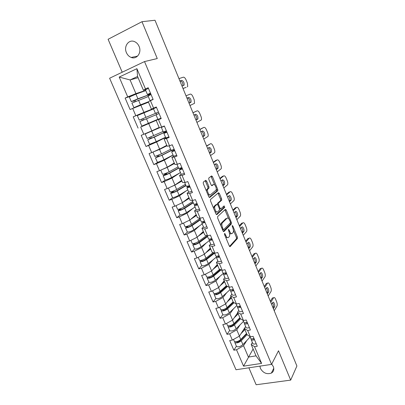 <?xml version="1.0" encoding="UTF-8"?>
<svg xmlns="http://www.w3.org/2000/svg" width="405" height="405" viewBox="0 0 405 405"><rect width="100%" height="100%" fill="white"/><g stroke="black" fill="none" stroke-linecap="round" stroke-linejoin="round"><path stroke-width="0.61" d="M224.512 233.462L224.532 234.53L229.306 245.982L230.167 246.594L237.462 238.474L237.386 237.046L232.804 225.955L232.186 225.55L232.84 227.98C233.548 229.893 233.634 231.407 233.088 232.516L232.343 233.341C231.473 233.974 230.572 233.305 229.635 231.326L229.027 229.868L228.43 229.422L229.058 231.933C229.782 233.872 229.858 235.411 229.296 236.555L228.526 237.411C227.63 238.069 226.704 237.396 225.747 235.396L225.129 233.908L224.512 233.462M139.082 46.378C141.958 52.625 136.758 59.798 131.215 57.459C129.073 56.624 127.474 55.019 126.421 52.65C123.474 46.408 128.78 39.007 134.495 41.609C136.546 42.49 138.075 44.079 139.082 46.378M271.699 364.12L273.319 366.571C274.357 369.476 273.704 371.653 271.36 373.106C266.814 374.584 263.169 373.046 260.435 368.484L259.919 366.14M206.601 181.096L205.674 180.336L203.3 182.118L203.295 183.597L208.788 196.774L209.714 197.503L217.809 190.745L217.718 189.403L212.458 176.656L211.567 175.907L208.732 178.078L208.828 179.41L211.121 184.953L212.023 185.692L213.369 184.624C214.68 183.399 217.095 188.543 215.986 190.173L210.478 194.785C209.137 196.106 206.616 190.882 207.77 189.16L209.01 188.041L208.919 186.68L206.601 181.096L205.563 181.44L205.102 180.762M157.267 58.553L141.978 21.703L154.999 20.25L296.9 366.004L290.679 380.113L278.503 350.765L271.563 364.384L144.519 61.57L157.267 58.553M217.652 216.553L217.662 218.062L223.028 230.926L223.909 231.574L231.442 223.864L231.366 222.461L226.223 210.008L225.372 209.334L217.652 216.553M215.951 213.951L210.524 200.936L210.438 199.543L218.508 192.719L219.383 193.428L221.611 198.835L221.702 200.191L218.427 203.128L218.513 204.51L220.016 208.135L220.897 208.818L224.112 205.872L224.775 207.304L216.852 214.64L215.951 213.951M271.563 364.384L236.004 369.745L109.608 78.231L144.519 61.57M131.367 96.01L125.135 98.076L130.066 109.517L148.488 102.217M125.135 98.076L127.732 96.906L119.197 77.066L136.905 68.678L145.476 88.938L148.184 87.723L153.146 99.478L150.437 100.658L153.596 108.135L156.31 106.981L161.21 118.584L158.492 119.703L161.615 127.084L164.334 125.985L169.168 137.442L166.445 138.505L169.528 145.79L172.252 144.747L177.025 156.057L174.302 157.064L177.344 164.258L180.068 163.276L184.781 174.444L182.053 175.39L185.06 182.498L187.788 181.567L192.441 192.593L189.712 193.489L192.679 200.505L195.412 199.63L200.004 210.519L197.275 211.364L200.207 218.29L202.94 217.47L207.476 228.223L204.743 229.012L207.638 235.857L210.372 235.082L214.858 245.703L212.119 246.448L214.979 253.206L217.718 252.482L222.142 262.977L219.404 263.67L222.229 270.348L224.967 269.669L229.341 280.037L226.603 280.68L229.392 287.277L232.136 286.649L236.454 296.885L233.71 297.488L236.469 304.003L239.213 303.421L243.481 313.536L240.737 314.093L243.461 320.527L246.205 319.996L250.422 329.989L247.678 330.495L250.371 336.859L253.115 336.368L257.281 346.245L254.537 346.705L261.595 363.391L243.562 366.15L236.51 349.758L243.567 345.733L246.731 340.585M236.398 346.204L233.867 350.203L236.51 349.758M233.867 350.203L229.706 340.554L232.348 340.084L229.66 333.831L236.783 329.852L240.13 324.795M229.64 330.47L227.018 334.322L229.66 333.831M227.018 334.322L222.806 324.557L225.448 324.041L222.725 317.717L229.924 313.779L233.467 308.823M221.332 309.815L221.14 310.691L222.846 314.66L220.087 318.249L222.725 317.717M220.087 318.249L215.825 308.372L218.462 307.815L215.713 301.416L222.978 297.518L226.749 292.648M215.885 298.455L213.076 301.988L215.713 301.416M213.076 301.988L208.762 291.995L211.4 291.392L208.615 284.912L215.951 281.06L219.981 276.276M208.884 282.169L205.978 285.535L208.615 284.912M205.978 285.535L201.614 275.42L204.247 274.772L201.432 268.216L208.843 264.409L213.172 259.691M201.761 265.594L198.794 268.885L201.432 268.216M198.794 268.885L194.38 258.643L197.012 257.95L194.157 251.318L201.644 247.556L206.337 242.884M194.643 248.994L191.53 252.031L194.157 251.318M191.53 252.031L187.059 241.669L189.687 240.924L186.801 234.211L194.365 230.501L199.503 225.843M187.409 232.095L184.174 234.971L186.801 234.211M184.174 234.971L179.648 224.481L182.275 223.692L179.349 216.898L186.988 213.232L192.714 208.545M180.109 214.984L176.727 217.708L179.349 216.898M176.727 217.708L172.145 207.087L174.768 206.246L171.811 199.366L179.526 195.757L186.062 190.942M172.753 197.64L169.189 200.227L171.811 199.366M169.189 200.227L164.552 189.479L167.174 188.588L164.177 181.622L171.973 178.063L179.754 172.95M165.397 180.043L161.56 182.534L164.177 181.622M161.56 182.534L156.867 171.654L159.479 170.707L156.446 163.655L164.324 160.152L173.062 155.075M158.198 162.106L153.834 164.622L156.446 163.655M153.834 164.622L149.081 153.601L151.693 152.604L148.62 145.466L156.583 142.013L165.599 137.437M151.981 143.471L146.008 146.483L148.62 145.466M146.008 146.483L141.198 135.326L143.805 134.273L140.692 127.043L161.074 118.265M158.563 119.186L140.692 127.043M138.09 128.117L133.215 116.817L135.817 115.709L132.668 108.383M156.401 107.193L151.429 109.153L148.306 101.792L150.437 100.658M140.798 105.052L143.917 112.352L156.487 107.391L153.449 108.732L155.409 113.359L158.477 112.109L155.409 113.359M151.429 109.153L153.596 108.135M135.817 115.709L143.917 112.352M161.139 118.417L158.492 119.703M161.615 127.084L159.342 127.818L156.259 120.548M148.741 123.652L151.819 130.861L159.185 127.438M143.805 134.273L151.819 130.861M167.068 137.563L164.116 139.072L166.445 138.505M169.528 145.79L167.159 146.251L164.116 139.072M156.583 142.013L159.621 149.131L166.759 145.309M151.693 152.604L159.621 149.131M173.725 156.274L171.867 157.363L174.302 157.064M177.344 164.258L174.874 164.45L171.867 157.363M164.324 160.152L167.326 167.179L174.241 162.962M159.479 170.707L167.326 167.179M184.376 173.477L181.202 174.312L179.526 175.426L182.053 175.39M185.06 182.498L182.498 182.427L179.526 175.426M171.973 178.063L174.94 185.009L181.637 180.397M167.174 188.588L174.94 185.009M188.71 192.051L187.09 193.266L189.712 193.489M192.679 200.505L190.021 200.181L187.09 193.266M179.526 195.757L182.458 202.616L188.943 197.63M174.768 206.246L182.458 202.616M196.131 209.577L194.562 210.883L197.275 211.364M200.207 218.29L197.458 217.718L194.562 210.883M186.988 213.232L189.884 220.011L196.162 214.655M182.275 223.692L189.884 220.011M203.457 226.891L201.943 228.293L204.743 229.012M207.638 235.857L204.803 235.042L201.943 228.293M194.365 230.501L197.22 237.193L203.295 231.483M189.687 240.924L197.22 237.193M210.696 243.997L209.233 245.486L212.119 246.448M214.979 253.206L212.058 252.153L209.233 245.486M201.644 247.556L204.469 254.168L210.342 248.108M197.012 257.95L204.469 254.168M217.849 260.896L216.432 262.475L219.404 263.67M222.229 270.348L219.226 269.062L216.432 262.475M208.843 264.409L211.633 270.945L217.308 264.541M204.247 274.772L211.633 270.945M224.917 277.592L223.55 279.258L226.603 280.68M229.392 287.277L226.309 285.768L223.55 279.258M215.951 281.06L218.71 287.52L224.198 280.781M211.4 291.392L218.71 287.52M231.898 294.096L230.582 295.842L233.71 297.488M236.469 304.003L233.305 302.272L230.582 295.842M222.978 297.518L225.701 303.897L231.002 296.84M218.462 307.815L225.701 303.897M238.798 310.397L237.527 312.23L240.737 314.093M243.461 320.527L240.221 318.583L237.527 312.23M229.924 313.779L232.617 320.087L237.73 312.711M225.448 324.041L232.617 320.087M245.622 326.516L244.392 328.425L247.678 330.495M250.371 336.859L247.055 334.702L244.392 328.425M236.783 329.852L239.446 336.084L245.612 326.491M232.348 340.084L239.446 336.084M252.361 342.443L251.181 344.427L254.537 346.705M243.567 345.733L248.407 357.078L256.026 355.853L251.181 344.427M253.115 348.994L243.562 366.15M256.026 355.853L261.595 363.391M248.873 367.801L256.137 384.75L290.679 380.113M141.978 21.703L108.1 39.28L122.214 72.217M146.448 89.262L143.416 90.249L137.568 76.464L130.081 79.947L135.918 93.611L145.694 90.401M138.09 77.694L130.081 79.947L119.197 77.066M143.416 90.249L145.476 88.938M137.568 76.464L136.905 68.678M127.732 96.906L135.918 93.611M153.48 108.798L133.215 116.817M225.696 237.325L227.635 237.654M229.438 233.072C230.167 233.928 230.789 234.115 231.316 233.624L231.498 233.574M229.544 246.407L236.439 238.753L236.363 237.325L233.407 230.172M228.638 218.629L224.886 209.79M223.312 231.412L230.425 224.157L230.323 221.879L229.691 220.35C228.769 218.376 227.863 217.682 226.977 218.26L222.223 222.963C221.677 224.097 221.758 225.625 222.477 227.549L223.135 229.124L223.752 229.579L230.379 222.856M222.613 229.929L223.565 229.63M226.699 218.341L226.977 218.26M220.872 225.752L221.181 223.266L225.95 218.558M217.328 204.317L217.47 203.361L220.679 200.51L220.593 199.154L217.986 193.16M219.561 209.172L220.679 208.884M216.29 214.503L223.707 207.674L223.55 206.388M215.166 205.988L214.964 206.236C213.779 207.957 216.285 213.263 217.601 211.835L219.495 210.079L219.409 208.681L217.905 205.052L217.014 204.353L215.166 205.988L214.123 206.307L213.668 208.474M215.04 211.764L216.559 212.149M216.189 204.611L217.014 204.353M214.123 206.307L215.976 204.672M206.474 191.231L206.727 189.499L207.973 188.381L207.881 187.024L205.563 181.44M207.932 194.714L209.436 195.119M212.792 184.817L213.369 184.624M211.547 185.596L212.347 184.964M214.736 184.974L210.995 176.337M209.193 197.397L216.791 191.074L216.235 188.608M241.744 339.066L242.818 337.37M234.849 341.688L234.809 342.498C236.424 343.415 238.575 342.838 241.269 340.762L247.04 334.662M236.419 346.255L236.474 346.371C238.094 347.313 240.251 346.741 242.929 344.65L250.062 337.016M246.696 333.852L240.094 340.808C238.464 342.063 237.158 342.417 236.181 341.86L236.14 341.749M234.237 341.172L234.287 341.288C235.902 342.2 238.054 341.617 240.747 339.547L246.529 333.462M241.031 333.614L244.893 329.604M244.559 328.809L243.248 330.166M254.026 338.519C252.244 339.041 251.11 338.985 250.629 338.347L250.573 338.221M272.555 302.839C273.481 304.297 273.724 305.709 273.279 307.086L272.945 307.643M270.343 301.295L272.373 298.004L273.183 297.837M254.548 339.76C252.766 340.276 251.632 340.215 251.146 339.572L251.156 338.747M256.218 343.718C254.436 344.235 253.302 344.164 252.811 343.511L252.76 343.384M252.512 338.853L254.289 339.147M272.373 298.004L273.613 297.746C274.231 297.179 274.884 297.65 275.577 299.173L276.676 301.867C277.314 303.639 277.4 305.071 276.934 306.155L274.231 310.767M270.778 302.358L273.537 297.852L272.302 298.11M271.613 304.398L272.818 302.424C273.724 301.112 275.425 305.497 274.529 306.833L273.395 308.742M236.024 322.253L237.411 320.213M228.121 325.848L228.015 326.688C229.6 327.513 231.756 326.911 234.485 324.881L240.57 318.791M229.65 330.495L229.696 330.607C231.29 331.457 233.447 330.86 236.171 328.819L243.461 321.413M240.069 318.219L233.32 324.957C231.665 326.187 230.359 326.551 229.397 326.05L229.357 325.848M227.443 325.357L227.488 325.463C229.068 326.283 231.23 325.681 233.963 323.651L239.871 317.758M234.186 317.824L238.216 313.855M237.902 313.116L236.48 314.513M230.45 305.152L232.212 302.748M221.14 310.691C222.694 311.425 224.856 310.797 227.625 308.818L234.085 302.697M222.846 314.66C224.405 315.414 226.567 314.791 229.326 312.797L236.783 305.633M233.427 302.338L226.461 308.919C224.785 310.119 223.474 310.498 222.532 310.053L222.522 309.754M220.568 309.354L220.609 309.455C222.158 310.179 224.319 309.552 227.094 307.572L233.138 301.872M227.235 301.857L231.463 297.923M231.174 297.24L229.615 298.688M225.079 287.737L226.552 285.884M214.488 293.574L214.189 294.511C215.703 295.144 217.87 294.496 220.684 292.562L227.585 286.391M215.87 298.424L215.911 298.52C217.434 299.179 219.601 298.536 222.406 296.592L230.065 289.641M226.942 286.077L219.525 292.693C217.819 293.863 216.508 294.258 215.592 293.873L215.662 293.448M213.607 293.164L213.648 293.255C215.161 293.883 217.328 293.235 220.148 291.301L226.344 285.783M220.183 285.712L224.633 281.809M224.365 281.181L222.644 282.685M220.462 269.588L212.509 276.271C210.777 277.415 209.461 277.82 208.565 277.496L208.798 276.929M220.011 269.968L220.371 269.548M207.598 277.131L207.152 278.134C208.631 278.67 210.802 277.997 213.663 276.114L221.09 269.857M208.858 282.108L208.894 282.194C210.387 282.756 212.554 282.088 215.404 280.189L223.641 273.147M206.57 276.782L206.606 276.868C208.084 277.395 210.256 276.721 213.116 274.838L219.743 269.284M213.01 269.391L217.718 265.503M217.475 264.936L215.561 266.515M214.012 252.862L205.406 259.661C203.649 260.769 202.333 261.19 201.457 260.926L201.923 260.177M200.677 260.461L200.029 261.564C201.477 262 203.649 261.301 206.555 259.468L214.564 253.13M200.029 261.564L201.796 265.675C203.249 266.136 205.426 265.442 208.317 263.594L216.285 257.185M199.447 260.207L199.483 260.283C200.926 260.709 203.097 260.01 206.003 258.177L213.151 252.548M205.7 252.897L210.721 249.004M210.509 248.498L208.342 250.174M247.197 322.345C245.41 322.881 244.286 322.856 243.82 322.264L243.775 322.152M266.485 288.087C267.462 289.56 267.72 290.992 267.249 292.385L266.905 292.921M264.273 286.502L266.343 283.394L267.178 283.206M247.723 323.595C245.941 324.132 244.812 324.101 244.347 323.509L244.397 322.648M249.414 327.599C247.632 328.136 246.503 328.096 246.032 327.493L245.982 327.372M245.713 322.689L247.485 323.023M266.343 283.394L267.583 283.115C268.221 282.523 268.9 283.009 269.624 284.588L270.737 287.312C271.38 289.099 271.456 290.517 270.97 291.57L268.166 295.994M264.678 287.494L267.538 283.176L266.303 283.454M265.523 289.555L266.743 287.697C267.664 286.335 269.441 290.815 268.5 292.116L267.325 293.949M240.286 305.972C238.499 306.529 237.381 306.534 236.935 305.993L236.89 305.886M260.339 273.178C261.377 274.671 261.65 276.119 261.154 277.531L260.8 278.043M258.137 271.558L260.238 268.642L261.103 268.424M240.823 307.238C239.031 307.795 237.912 307.795 237.467 307.253L237.568 306.357M242.534 311.293C240.747 311.845 239.623 311.84 239.173 311.283L239.127 311.172M239.056 306.767L238.869 306.332L238.889 306.615L240.6 306.707M258.511 272.474L261.478 268.343C262.146 267.71 262.855 268.216 263.609 269.851L264.733 272.6C265.381 274.408 265.452 275.815 264.946 276.828L262.04 281.065M259.367 274.555L260.592 272.823C261.539 271.396 263.397 275.977 262.405 277.243L261.19 278.994M261.488 268.333L260.238 268.642L261.488 268.333M233.295 289.403C231.503 289.98 230.389 290.02 229.964 289.529L229.924 289.428M254.127 258.112C255.221 259.605 255.509 261.068 255.003 262.501L254.623 263.002M251.935 256.446L254.112 253.672L255.352 253.358L252.28 257.286M233.837 290.684C232.045 291.256 230.931 291.296 230.506 290.8L230.673 289.858M235.568 294.789C233.776 295.356 232.662 295.387 232.232 294.88L232.186 294.779M231.974 289.762L231.933 290.167L233.629 290.198M255.352 253.358C256.031 252.755 256.76 253.287 257.529 254.958L258.663 257.737C259.316 259.549 259.377 260.942 258.861 261.919L255.844 265.969M253.14 259.387L254.416 257.742C255.368 256.35 257.266 260.967 256.249 262.197L254.983 263.878M226.218 272.636C224.421 273.228 223.317 273.304 222.912 272.864L222.877 272.773M247.845 242.873C248.979 244.342 249.298 245.81 248.807 247.288L248.386 247.799M245.663 241.167L247.921 238.535L249.156 238.206L245.977 241.932M226.77 273.932C224.967 274.524 223.864 274.595 223.459 274.155L223.712 273.147M228.521 278.088C226.724 278.67 225.615 278.736 225.205 278.281L225.165 278.189M225.013 272.99L224.897 273.517L226.582 273.486M249.156 238.206C249.86 237.644 250.604 238.211 251.383 239.902L252.533 242.711C253.176 244.488 253.241 245.855 252.74 246.817L249.581 250.71M246.847 244.058L248.169 242.494C249.136 241.183 251.049 245.729 250.052 246.964L248.71 248.594M219.059 255.666C217.252 256.274 216.159 256.385 215.774 255.995L215.744 255.919M241.491 227.473C242.671 228.911 243.02 230.389 242.539 231.908L242.079 232.429M239.325 225.727L241.658 223.241L242.899 222.887L239.608 226.41M219.611 256.978C217.809 257.585 216.715 257.691 216.326 257.302L216.69 256.223M221.388 261.179C219.581 261.787 218.487 261.883 218.098 261.478L218.062 261.397M218.001 255.995L217.779 256.664L219.444 256.578M242.899 222.887C243.623 222.37 244.382 222.968 245.172 224.684L246.331 227.524C246.964 229.265 247.04 230.607 246.549 231.549L243.248 235.285M240.489 228.557L241.851 227.083C242.838 225.853 244.762 230.323 243.785 231.564L242.372 233.148M207.345 236.08L198.217 242.843C196.435 243.921 195.114 244.362 194.263 244.159L195.053 243.177M193.742 243.552L192.826 244.797C194.238 245.131 196.415 244.407 199.361 242.62L207.547 236.55M194.582 248.883L194.613 248.953C196.03 249.313 198.207 248.594 201.143 246.797L209.284 240.661M192.238 243.43L192.269 243.501C193.676 243.825 195.853 243.096 198.804 241.319L206.611 235.558M198.232 236.242L203.644 232.313M203.457 231.868L200.971 233.665M211.81 238.484C209.998 239.112 208.914 239.259 208.55 238.93L208.519 238.859M235.057 211.901C236.287 213.308 236.667 214.797 236.201 216.361L235.7 216.893M232.921 210.114L235.33 207.775L236.571 207.406L233.164 210.711M212.367 239.816C210.559 240.438 209.471 240.585 209.112 240.246L209.618 239.071M214.164 244.068C212.357 244.691 211.268 244.828 210.899 244.478L210.868 244.402M210.944 238.773L210.57 239.608L212.22 239.461M236.571 207.406C237.32 206.93 238.094 207.562 238.894 209.304L240.064 212.174C240.691 213.875 240.767 215.192 240.297 216.123L236.849 219.687M234.06 212.888L235.467 211.496C236.469 210.352 238.403 214.751 237.446 215.997L235.963 217.525M200.273 219.368L190.942 225.828C189.13 226.876 187.809 227.327 186.978 227.19L188.244 225.899M186.847 226.375L185.536 227.828C186.907 228.055 189.089 227.301 192.081 225.575L200.445 219.778M187.318 231.974L187.343 232.035C188.725 232.288 190.902 231.544 193.884 229.802L202.206 223.94M184.943 226.456L184.969 226.516C186.34 226.734 188.522 225.98 191.514 224.254L199.898 218.482M186.827 221.489L189.079 220.401M190.568 219.424L196.486 215.419M196.319 215.035L193.403 217.009M204.469 221.095C202.657 221.743 201.579 221.925 201.239 221.646L201.214 221.586M228.552 196.157C229.832 197.529 230.248 199.027 229.797 200.647L229.255 201.179M226.441 194.329L228.936 192.142L230.172 191.752L226.653 194.845M205.036 222.436C203.224 223.084 202.146 223.266 201.801 222.983L202.52 221.677M206.854 226.744C205.041 227.387 203.963 227.559 203.614 227.266L203.588 227.2M203.872 221.302L203.275 222.345L204.905 222.132M230.172 191.752C230.941 191.322 231.736 191.99 232.546 193.752L233.731 196.658C234.348 198.323 234.429 199.614 233.974 200.526L230.379 203.917M227.554 197.043L229.012 195.742C230.03 194.678 231.974 199.012 231.042 200.262L229.478 201.731M193.119 202.459L183.581 208.605C181.739 209.618 180.417 210.089 179.612 210.018L181.43 208.357M180.073 208.879L178.154 210.651C179.486 210.772 181.673 209.993 184.71 208.317L193.261 202.804M179.962 214.858L179.987 214.908C181.329 215.055 183.511 214.285 186.538 212.595L195.043 207.011M177.562 209.274L177.582 209.324C178.914 209.431 181.096 208.651 184.138 206.98L192.709 201.493M178.524 204.474L182.306 202.687L184.138 206.98M182.625 202.485L189.236 198.323M189.1 198.005L185.566 200.227M197.038 203.487C195.22 204.15 194.152 204.378 193.833 204.155L193.813 204.105M221.96 180.23C223.297 181.572 223.752 183.08 223.322 184.761L222.735 185.298M219.89 178.367L222.466 176.342L223.702 175.927L220.067 178.797M197.615 204.849C195.797 205.512 194.724 205.735 194.405 205.507L195.438 204.019M199.452 209.208C197.635 209.871 196.567 210.079 196.243 209.841L196.217 209.79M196.815 203.568L195.888 204.869L197.503 204.591M223.702 175.927C224.497 175.542 225.307 176.246 226.132 178.033L227.327 180.969C227.934 182.604 228.02 183.87 227.585 184.761L223.833 187.976M220.978 181.02L222.487 179.815C224.152 180.21 224.846 181.723 224.567 184.356L222.927 185.763M185.875 185.348L176.129 191.17C174.256 192.147 172.935 192.638 172.15 192.633L174.074 190.78M172.788 191.297L170.687 193.266C171.978 193.271 174.165 192.466 177.253 190.851L185.991 185.627M172.52 197.534L172.535 197.579C173.841 197.61 176.028 196.815 179.101 195.18L187.793 189.884M170.09 191.884L170.105 191.919C171.396 191.919 173.583 191.109 176.671 189.499L185.429 184.295M170.14 187.221L174.818 185.151L181.901 181.025M181.794 180.767L177.304 183.379M189.515 185.657L186.32 186.406M215.288 164.131C216.685 165.422 217.176 166.946 216.776 168.698L216.143 169.234M213.268 162.228L215.926 160.36L217.161 159.924L213.405 162.572M190.097 187.039L186.918 187.819L188.452 186.047M191.96 191.454L188.755 192.157M189.586 185.829L188.411 187.176L190.011 186.827M217.161 159.924C217.981 159.59 218.811 160.329 219.642 162.142L220.852 165.108C221.454 166.708 221.54 167.948 221.125 168.824L217.217 171.852M214.331 164.82L215.885 163.706C217.566 164.147 218.275 165.67 218.017 168.272L216.295 169.614M178.544 168.029L168.581 173.522L164.602 175.036L166.536 173.689L166.541 173.021M165.27 173.542L165.164 174.231L163.124 175.669C164.374 175.562 166.566 174.727 169.7 173.168L178.635 168.242M164.982 180.002L164.997 180.033C166.258 179.952 168.45 179.126 171.573 177.552L180.458 172.55M162.526 174.277L162.537 174.307C163.787 174.19 165.979 173.355 169.118 171.801L178.063 166.895M161.56 169.776L167.235 167.397L174.474 163.514M174.398 163.326L168.227 166.632M166.561 167.528L163.276 169.001M181.896 167.609L178.737 168.485M208.524 147.85C209.987 149.086 210.529 150.619 210.154 152.457L209.476 152.994M206.57 145.906L210.549 143.745L206.672 146.159M182.488 169.006L179.339 169.903L181.779 167.655M182.098 168.085L180.838 169.265L182.422 168.844M210.549 143.745C211.395 143.461 212.24 144.236 213.081 146.073L214.306 149.07C214.898 150.64 214.994 151.855 214.589 152.715L210.524 155.545M207.603 148.432L209.213 147.415C210.904 147.906 211.633 149.435 211.395 152.007L209.593 153.282M171.436 150.316L160.947 155.657L156.958 157.221L158.973 155.996L158.851 155.069M157.585 155.591L157.687 156.477L155.469 157.854L162.056 155.267L172.495 149.977M157.358 162.248L157.368 162.273C158.583 162.076 160.78 161.22 163.949 159.707L173.036 155.009M154.867 156.457L161.463 153.88L170.611 149.283M154.877 156.477L152.974 152.042L159.56 149.425L166.961 145.785M166.911 145.668L154.457 151.394M174.185 149.334L171.057 150.341M172.267 144.782L169.553 145.78M169.498 145.795L169.194 145.856M201.665 131.382C203.204 132.536 203.796 134.09 203.457 136.034L202.733 136.566M199.797 129.403L203.862 127.388L199.857 129.559M174.783 150.746L171.664 151.769L174.373 149.774M176.691 155.272L173.558 156.239M174.52 150.123L173.173 151.126L174.737 150.64M203.862 127.388C204.733 127.15 205.598 127.96 206.449 129.823L207.689 132.855C208.271 134.394 208.367 135.584 207.983 136.429L203.756 139.052M200.804 131.858L202.459 130.942C204.171 131.483 204.915 133.022 204.697 135.564L202.819 136.769M149.728 137.452L150.032 138.591L147.719 139.816L154.315 137.143L165.918 131.691L149.217 139.183L151.318 138.085L150.999 136.925M164.152 131.701L164.384 132.253M159.332 127.793L146.691 133.301L159.195 127.474M150.847 131.271L145.187 133.934L159.565 127.747M149.632 144.276L156.234 141.639L165.518 137.249M163.883 132.47L164.455 132.303L163.939 132.607M145.187 133.934L147.116 138.419L163.063 131.453M166.374 130.82L163.286 131.979L161.352 127.408L163.169 126.456M164.43 126.218L161.352 127.408M164.339 126.001L162.881 126.765L164.415 126.178M194.689 114.731C196.314 115.754 196.977 117.323 196.688 119.429L195.919 119.956M192.942 112.706L197.098 110.843L192.967 112.772M166.976 132.253L163.888 133.402L166.769 131.762M168.91 136.839L165.817 137.958L163.888 133.402M166.845 131.939L165.412 132.759L166.956 132.197M197.098 110.843C197.994 110.656 198.88 111.507 199.741 113.395L200.996 116.463C201.569 117.971 201.67 119.136 201.3 119.961L196.911 122.376M193.924 115.101L195.635 114.281C197.356 114.873 198.121 116.422 197.923 118.938L195.959 120.062M142.282 120.487L141.568 119.191L139.264 120.143L145.871 117.369L157.788 112.433L140.778 119.51L142.854 118.655L143.567 119.951L139.872 121.556L158.37 113.815L143.567 119.951M156.269 113.071L156.856 114.453M139.872 121.556L141.816 126.087L157.91 119.272M156.35 114.661L156.897 114.433L156.35 114.666M139.264 120.143L137.31 115.597L153.525 108.915M155.763 113.273L156.31 113.051L155.763 113.273M186.973 98.162L187.495 97.949C189.236 98.592 190.016 100.156 189.839 102.637L189.024 103.153M159.074 113.527L156.016 114.802L159.074 113.527M161.033 118.169L157.97 119.409M186.001 95.793L190.259 94.107C191.185 93.975 192.086 94.861 192.962 96.78L194.228 99.878L194.547 103.31L189.985 105.502M186.963 98.147L188.73 97.428C190.466 98.071 191.251 99.635 191.074 102.126L189.024 103.164M134.485 101.863L133.706 100.85L131.311 101.635L137.928 98.769L150.139 94.324L132.835 101.002L134.986 100.283L135.766 101.316M148.336 101.857L139.421 105.305L135.417 107.016L140.743 105.077M148.645 95.038L148.853 95.534M138.687 105.918L133.898 107.649L140.51 104.819L148.316 101.802M133.898 107.649L131.924 103.062L148.291 96.547M129.337 97.043L135.953 94.142L145.77 90.588M150.447 93.084L147.43 94.507L150.675 93.631M148.453 88.361L145.451 89.829M150.594 93.433L148.974 93.864L150.473 93.145M179.977 81.111L180.508 80.929C182.265 81.623 183.065 83.197 182.908 85.657L182.832 85.779M186.138 87.369L182.984 88.437M183.014 88.513L186.067 87.394M151.07 94.552L148.053 95.975M153.055 99.26L150.022 100.637L151.586 100.156M152.943 99.569L151.566 99.995L153.07 99.301M178.949 78.616L183.344 77.188C184.295 77.102 185.212 78.033 186.103 79.972L187.383 83.111L187.712 86.473L187.297 86.862M179.926 80.995L181.749 80.382C183.5 81.081 184.3 82.66 184.143 85.121L182.012 86.073M224.977 235.609L225.747 235.396M228.334 230.06L229.027 229.868M228.896 231.538L229.635 231.326M232.131 226.142L232.804 225.955M236.363 237.325L237.386 237.046M236.398 238.798L237.421 238.52M229.868 246.67L230.167 246.594M224.41 234.11L225.129 233.908M225.205 210.316L226.223 210.008M230.43 222.735L231.366 222.461M230.374 224.218L231.397 223.924M223.641 231.65L223.909 231.574M222.365 229.341L223.135 229.124M221.373 223.023L222.416 222.72M221.712 227.772L222.477 227.549M218.361 193.757L219.383 193.428M220.593 199.154L221.611 198.835M220.609 200.596L221.631 200.278M217.47 203.361L218.503 203.042M217.748 204.748L218.513 204.51M219.277 208.357L220.016 208.135M223.707 207.674L224.729 207.36M207.881 187.024L208.919 186.68M207.881 188.487L208.924 188.148M206.97 189.206L208.013 188.867M211.44 177L212.458 176.656M216.7 189.732L217.718 189.403M216.71 191.165L217.733 190.836M236.48 341.704L236.667 342.139M241.269 340.762L242.929 344.65M239.304 336.165L240.747 339.547M252.73 339.122L252.609 338.843M274.529 306.833L273.279 307.086M229.655 325.797L229.873 326.298M234.485 324.881L236.171 328.819M232.475 320.163L233.963 323.651M222.755 309.709L222.998 310.276M227.625 308.818L229.326 312.797M225.56 303.978L227.094 307.572M215.774 293.428L216.047 294.065M220.684 292.562L222.406 296.592M218.563 287.596L220.148 291.301M208.732 277.01L209.01 277.658M213.663 276.114L215.404 280.189M211.486 271.021L213.116 274.838M201.639 260.476L201.887 261.063M206.555 259.468L208.317 263.594M204.322 254.244L206.003 258.177M245.931 323.043L245.779 322.684M268.5 292.116L267.249 292.385M262.405 277.243L261.154 277.531M232.095 290.299L231.923 289.894M256.243 262.207L254.998 262.511M225.053 273.638L224.897 273.264M250.017 247.01L248.771 247.333M217.93 256.77L217.789 256.436M243.719 231.645L242.473 231.989M194.461 243.744L194.683 244.261M199.361 242.62L201.143 246.797M197.073 237.264L198.804 241.319M210.716 239.699L210.59 239.401M237.355 216.113L236.11 216.478M187.196 226.81L187.388 227.261M192.081 225.575L193.884 229.802M189.732 220.082L191.514 224.254M203.411 222.416L203.305 222.163M230.921 200.409L229.681 200.794M181.329 208.504L180.038 208.914M179.845 209.674L180.007 210.053M184.71 208.317L186.538 212.595M194.82 204.166L194.992 204.581M224.416 184.528L223.175 184.933M173.937 191.246L172.646 191.676M172.403 192.329L172.54 192.633M177.253 190.851L179.101 195.18M187.302 186.386L187.561 186.999M174.818 185.151L176.671 189.499M217.839 168.475L216.594 168.9M166.455 173.77L165.164 174.231M169.7 173.168L171.573 177.552M179.688 168.384L180.028 169.194M167.235 167.397L169.118 171.801M211.187 152.234L209.947 152.685M158.881 156.087L157.596 156.573M162.056 155.267L163.949 159.707M172.009 150.23L172.409 151.171M159.56 149.425L161.463 153.88M204.459 135.817L203.219 136.288M151.217 138.181L149.931 138.692M154.315 137.143L156.234 141.639M164.491 132.445L164.693 132.921M151.789 131.23L153.718 135.741M197.655 119.212L196.415 119.708M141.568 119.191L142.854 118.655M143.451 120.057L142.17 120.594M146.478 118.792L148.422 123.343M143.922 112.803L145.871 117.369M190.775 102.419L189.535 102.936M188.73 97.428L187.495 97.949M133.706 100.85L134.986 100.283M138.545 100.207L140.51 104.819M135.953 94.142L137.928 98.769M148.352 94.279L148.574 94.805M181.749 80.382L180.508 80.929M131.215 57.459L137.629 56.077M271.36 373.106L273.78 368.256M236.439 238.753L237.462 238.474M230.425 224.157L231.442 223.864M221.181 223.266L222.223 222.963M220.679 200.51L221.702 200.191M217.399 203.452L218.427 203.128M223.752 207.618L224.775 207.304M213.921 206.555L214.964 206.236M207.973 188.381L209.01 188.041M206.727 189.499L207.77 189.16M216.791 191.074L217.809 190.745M234.809 342.498L236.474 346.371M233.493 339.436L234.287 341.288M250.629 338.347L249.855 336.525M252.811 343.511L251.146 339.572M228.015 326.688L229.696 330.607M226.603 323.403L227.488 325.463M219.631 307.182L220.609 309.455M214.189 294.511L215.911 298.52M212.579 290.765L213.648 293.255M207.152 278.134L208.894 282.194M205.441 274.155L206.606 276.868M198.217 257.342L199.483 260.283M243.82 322.264L242.959 320.228M246.032 327.493L244.347 323.509M236.935 305.993L235.978 303.735M239.173 311.283L237.467 307.253M229.964 289.529L228.916 287.044M232.232 294.88L230.506 290.8M256.249 262.197L255.003 262.501M222.912 272.864L221.763 270.145M225.205 278.281L223.459 274.155M250.052 246.964L248.807 247.288M215.774 255.995L214.523 253.044M218.098 261.478L216.326 257.302M243.785 231.564L242.539 231.908M192.826 244.797L194.613 248.953M190.902 240.322L192.269 243.501M208.55 238.93L207.198 235.73M210.899 244.478L209.112 240.246M237.446 215.997L236.201 216.361M185.536 227.828L187.343 232.035M183.5 223.099L184.969 226.516M201.239 221.646L199.781 218.204M203.614 227.266L201.801 222.983M231.042 200.262L229.797 200.647M181.389 208.443L180.564 208.702M178.154 210.651L179.987 214.908M176.008 205.664L177.582 209.324M193.833 204.155L192.269 200.455M196.243 209.841L194.405 205.507M224.567 184.356L223.322 184.761M174.008 191.17L172.717 191.606M170.687 193.266L172.535 197.579M168.424 188.011L170.105 191.919M186.34 186.447L184.665 182.483M188.776 192.203L186.918 187.819M218.017 168.272L216.776 168.698M166.536 173.689L165.245 174.145M163.124 175.669L164.997 180.033M160.744 170.14L162.537 174.307M178.752 168.515L176.96 164.288M181.217 174.347L179.339 169.903M211.395 152.007L210.154 152.457M173.487 149.607L173.745 150.22M158.973 155.996L157.687 156.477M155.469 157.854L157.368 162.273M171.067 150.361L169.163 145.861M173.568 156.264L171.664 151.769M204.697 135.564L203.457 136.034M165.923 131.706L166.106 132.131M151.318 138.085L150.032 138.591M147.719 139.816L149.637 144.291M197.923 118.938L196.688 119.429M157.97 119.414L156.016 114.802M191.074 102.126L189.839 102.637M149.936 93.838L150.133 94.309M129.332 97.028L131.311 101.635M147.43 94.507L145.441 89.814M150.022 100.637L148.048 95.965M184.143 85.121L182.908 85.657"/></g></svg>
